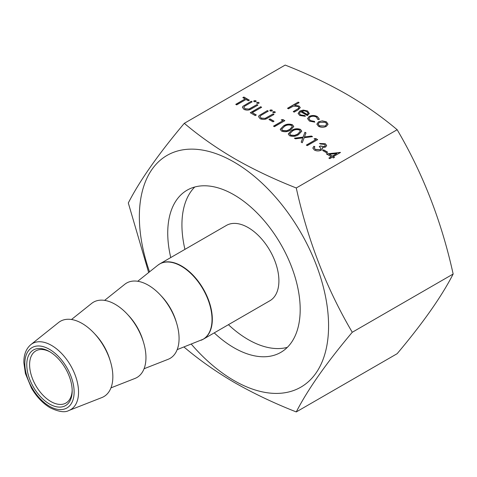 <?xml version="1.0" encoding="UTF-8"?>
<svg xmlns="http://www.w3.org/2000/svg" width="477" height="477" viewBox="0 0 477 477"><rect width="100%" height="100%" fill="white"/><g stroke="black" fill="none" stroke-linecap="round" stroke-linejoin="round"><path stroke-width="0.72" d="M49.477 404.007A32.114 18.537 60 0 1 26.772 364.678A32.114 18.537 60 0 1 49.477 351.567L49.477 351.567A32.114 18.537 60 0 1 72.182 390.896A32.114 18.537 60 0 1 49.477 404.007M50.198 351.996A30.105 17.381 -120 0 0 35.841 350.893A30.105 17.381 -120 0 0 31.226 375.017A30.105 17.381 -120 0 0 50.896 401.545A30.105 17.381 -120 0 0 65.945 403.041A30.105 17.381 -120 0 0 72.17 390.055M177.182 349.629L203.321 339.177L269.899 300.737A43.485 25.108 -120 0 0 276.565 265.892A43.485 25.108 -120 0 0 248.153 227.577A43.485 25.108 -120 0 0 226.414 225.424L159.837 263.859A43.485 25.108 60 0 1 181.582 266.011A43.485 25.108 60 0 1 209.987 304.332A43.485 25.108 60 0 1 203.321 339.177A43.485 25.108 60 0 1 202.212 339.755M144.072 368.745L168.095 359.324A43.485 25.108 -120 0 0 177.217 325.248A43.485 25.108 -120 0 0 148.323 285.21A43.485 25.108 -120 0 0 124.777 284.292L104.6 300.385M110.956 387.867L134.985 378.44A43.485 25.108 -120 0 0 144.102 344.364A43.485 25.108 -120 0 0 115.213 304.332A43.485 25.108 -120 0 0 91.662 303.408L71.49 319.501M68.915 410.482L101.869 397.562A43.485 25.108 -120 0 0 110.992 363.486A43.485 25.108 -120 0 0 82.098 323.448A43.485 25.108 -120 0 0 58.552 322.524L30.88 344.603A38.178 22.043 60 0 1 51.552 345.414A38.178 22.043 60 0 1 76.922 380.568A38.178 22.043 60 0 1 68.915 410.482C64.955 412.766 58.707 411.866 50.168 407.781C42.858 403.429 36.646 396.894 31.524 388.177L25.418 373.545L23.85 362.711C23.755 354.703 26.098 348.669 30.88 344.603M287.345 347.351A93.659 54.074 60 0 1 248.153 339.552A93.659 54.074 60 0 1 228.423 324.682M184.939 249.37A93.659 54.074 60 0 1 194.771 187.002M170.748 257.562A93.659 54.074 60 0 1 187.133 190.162A93.659 54.074 60 0 1 233.963 194.801A93.659 54.074 60 0 1 295.15 277.334A93.659 54.074 60 0 1 280.792 352.384A93.659 54.074 60 0 1 233.963 347.745A93.659 54.074 60 0 1 214.227 332.88M184.295 123.322L285.186 65.075C307.307 73.774 327.788 83.499 346.636 94.249C365.149 105.053 381.988 116.877 397.162 129.726C423.016 173.676 441.678 221.775 453.15 274.025C441.708 296.384 423.045 322.935 397.162 353.678L296.271 411.925C307.778 389.482 326.441 362.931 352.259 332.272C326.411 288.323 307.748 240.223 296.271 187.974C274.084 179.239 253.597 169.514 234.827 158.799C216.254 147.953 199.41 136.13 184.295 123.322C158.447 154.023 139.785 180.574 128.307 202.975L148.663 272.534M149.54 271.836A133.798 77.25 60 0 1 233.963 162.025A133.798 77.25 60 0 1 328.575 325.898A133.798 77.25 60 0 1 233.963 380.521A133.798 77.25 60 0 1 191.265 344.108M184.295 347.274C199.267 359.98 216.105 371.804 234.827 382.751C253.842 393.585 274.323 403.309 296.271 411.925M326.608 152.795L322.607 150.488L323.674 149.873L327.675 152.181L326.608 152.795M324.706 146.499L325.278 145.67L324.247 144.346L320.472 144.018L319.536 143.476L325.302 143.726L326.667 145.545L325.636 147.041L322.285 147.578L322.524 148.741L321.295 150.166C318.922 151.239 316.603 151.191 314.337 150.028L312.823 148.067L313.932 146.248L314.868 146.791L314.242 148.091L315.416 149.42L320.27 149.677L321.063 148.514L319.268 146.558L320.335 145.944L324.706 146.695L325.272 145.759M322.559 148.413L322.524 148.741M314.242 148.055L315.416 149.42M315.667 139.701L314.069 138.777L315.744 138.515L317.67 139.624L307.26 145.634L306.329 145.097L315.667 139.701L306.496 145.193M294.387 138.199L303.092 137.096L304.928 132.266L306.007 132.892L304.475 136.923L311.451 136.04L312.53 136.66L304.171 137.722L302.257 142.742L301.178 142.122L302.788 137.895L295.466 138.825L294.387 138.199M298.584 134.621C295.883 136.482 292.86 136.845 289.527 135.701L288.257 133.942L291.513 130.537C294.16 128.653 297.147 128.271 300.468 129.386L301.768 131.199L298.584 134.621M282.843 120.753L281.245 119.828L282.921 119.566L284.847 120.675L274.442 126.685L273.506 126.143L282.843 120.753L273.679 126.244M272.969 121.832L268.968 119.518L270.036 118.904L274.036 121.218L272.969 121.832M273.172 112.703L272.814 112.202L273.172 111.701L274.907 111.701L275.265 112.202L274.907 112.703L273.172 112.703M242.93 106.264L251.224 101.261L252.16 101.804L244.582 106.228L243.878 107.265L245.005 108.762L249.006 109.048L256.96 104.576L257.896 105.113L251.612 108.744C249.286 110.318 246.746 110.539 243.985 109.412L242.429 107.379L242.93 106.264L251.224 101.261M235.745 104.344L245.089 98.954L242.817 97.642L243.884 97.028L249.358 100.188L248.29 100.802L246.019 99.49L236.681 104.886L235.745 104.344M318.511 121.808L322.249 120.854L326.405 121.796L328.045 124.193L326.381 126.351C323.752 127.615 321.134 127.615 318.535 126.345L316.865 124.127L318.511 121.808L322.249 120.854M254.092 101.69L253.734 101.184L254.092 100.689L255.827 100.689L256.185 101.184L255.827 101.69L254.092 101.69M257.025 103.384L256.668 102.883L257.025 102.382L258.761 102.382L259.118 102.883L258.761 103.384L257.025 103.384M255.225 115.589L250.288 112.739L260.698 106.735L261.629 107.271L252.291 112.667L256.292 114.975L255.225 115.589M259.077 115.589L267.37 110.586L268.301 111.123L260.722 115.547L260.025 116.585L261.146 118.087L265.146 118.368L273.106 113.896L274.036 114.438L267.752 118.063C265.433 119.638 262.893 119.858 260.132 118.731L258.57 116.698L259.077 115.589L267.37 110.586M270.238 111.01L269.881 110.509L270.238 110.008L271.973 110.008L272.331 110.509L271.973 111.01L270.238 111.01M288.442 108.816L287.512 108.279L298.185 102.114L299.115 102.656L294.613 105.256L299.073 106.019L300.272 107.629L298.065 109.889L294.178 112.131L293.248 111.588L298.447 108.464L298.912 107.599L297.976 106.46L293.379 106.132L288.442 108.816M397.162 129.726L296.271 187.974M300.582 111.666L299.383 113.293L300.558 114.885L304.958 115.577L305.352 116.31L299.741 115.494L298.113 113.425L299.83 111.022L303.247 110.062L307.635 110.962L309.203 113.592L307.391 115.595L300.582 111.666M309.257 113.132L309.203 113.592M317.813 119.459L316.382 117.092C314.349 116.024 312.268 115.977 310.145 116.931L308.917 118.654L310.384 120.562L314.48 121.385L314.748 122.13L309.436 121.092L307.57 118.606L309.126 116.442C311.928 115.148 314.677 115.201 317.384 116.591L319.238 118.94L319.083 119.626L317.813 119.459L317.861 119.149M290.582 130C287.875 131.861 284.858 132.218 281.519 131.08L280.249 129.321L283.511 125.916C286.158 124.032 289.14 123.65 292.461 124.765L293.76 126.578L290.582 130M331.276 156.724L326.34 153.874L340.483 152.491L333.28 156.647L334.478 157.344L333.411 157.959L332.213 157.267L329.81 158.65L328.874 158.114L331.276 156.724L329.047 158.209M453.15 274.025L352.259 332.272M287.679 108.374L298.185 102.114M298.185 102.311L298.948 102.752M299.073 106.019L294.613 105.256M299.073 106.216L300.266 107.724M293.415 111.69L298.447 108.464M298.447 108.661L298.906 107.695M269.887 110.604L270.238 110.008M270.238 110.205L271.973 110.008M271.973 110.205L272.319 110.604M267.37 110.783L268.134 111.224M260.031 116.686L261.146 118.087M261.146 118.284L265.146 118.368M265.146 118.564L273.106 113.896M273.106 114.092L273.87 114.534M258.576 116.799L259.077 115.786M250.461 112.84L260.698 106.735M260.698 106.931L261.462 107.373M256.125 115.076L252.291 112.667M256.68 102.978L257.025 102.382M257.025 102.579L258.761 102.382M258.761 102.579L259.112 102.978M253.746 101.285L254.092 100.689M254.092 100.885L255.827 100.689M255.827 100.885L256.173 101.285M299.389 113.395L300.558 114.885M300.558 115.082L304.958 115.577M304.958 115.774L305.256 116.322M298.113 113.52L299.83 111.022M299.83 111.219L303.247 110.062M303.247 110.259L307.635 110.962M307.635 111.159L309.203 113.788M301.619 111.183L307.391 114.516L308.064 113.27L306.747 111.529L304.076 110.807L301.619 111.379L307.391 114.713L308.059 113.371M307.57 118.707L309.126 116.638C311.928 115.345 314.677 115.398 317.384 116.787L317.384 116.591M317.384 116.787L319.232 119.035M308.923 118.755L310.384 120.562M310.384 120.753L314.48 121.385M314.48 121.581L314.683 122.136M322.249 121.051L326.405 121.796M326.405 121.993L328.045 124.39M316.865 124.229L318.511 122.005M318.183 124.175L319.465 126L325.439 126.011L326.691 124.169M325.439 125.815L326.697 124.068L325.469 122.333L319.435 122.35L318.183 124.08L319.465 125.803L325.439 126.011M235.918 104.445L245.089 98.954M242.99 97.743L243.884 97.028M243.884 97.225L249.185 100.283M251.224 101.458L251.987 101.899M243.884 107.367L245.005 108.762M245.005 108.959L249.006 109.048M249.006 109.245L256.96 104.576M256.96 104.773L257.723 105.214M242.429 107.48L242.93 106.46M272.826 112.298L273.172 111.701M273.172 111.898L274.907 111.701M274.907 111.898L275.253 112.298M269.141 119.62L270.036 118.904M270.036 119.101L273.87 121.313M281.513 119.983L282.921 119.566M282.921 119.763L284.674 120.776M280.255 129.416L283.511 125.916M283.511 126.113C286.158 124.229 289.14 123.847 292.461 124.962L292.461 124.765M292.461 124.962L293.76 126.673M281.728 129.267L282.623 130.68L286.641 130.936L289.652 129.655L292.312 126.769M291.423 125.397C288.794 124.604 286.462 124.956 284.447 126.453L281.722 129.166L282.623 130.483L286.641 130.74L289.652 129.458L292.312 126.661L291.423 125.397M288.257 134.037L291.513 130.537M291.513 130.734C294.16 128.85 297.147 128.468 300.468 129.583L300.468 129.386M300.468 129.583L301.762 131.294M289.73 133.888L290.624 135.301L294.643 135.557L297.654 134.275L300.313 131.39M299.431 130.018C296.795 129.225 294.47 129.577 292.449 131.074L289.724 133.793L290.624 135.104L294.643 135.361L297.654 134.079L300.319 131.282L299.431 130.018M294.667 138.36L303.092 137.096M303.092 137.293L304.928 132.266M304.928 132.463L305.942 133.053M311.451 136.04L304.475 136.923M311.451 136.231L312.25 136.696M301.243 142.158L302.788 137.895M314.331 138.932L315.744 138.515M315.744 138.712L317.497 139.725M319.751 143.601L325.302 143.726M325.302 143.923L326.667 145.646M322.524 148.937L322.285 147.578M312.829 148.162L313.932 146.248M313.932 146.445L314.748 146.916M315.416 149.617L320.27 149.677M320.27 149.873L321.057 148.615M319.429 146.66L320.335 145.944M320.335 146.141L324.706 146.695M322.774 150.583L323.674 149.873M323.674 150.07L327.502 152.282M326.626 154.041L340.292 152.378M334.311 157.44L333.28 156.647M329.243 154.321L332.344 156.307L336.863 153.499L329.243 154.321L332.344 156.11L336.863 153.499M49.477 406.249A34.863 20.129 -120 0 0 74.126 392.016A34.863 20.129 -120 0 0 49.477 349.325A34.863 20.129 -120 0 0 24.828 363.557A34.863 20.129 -120 0 0 49.477 406.249M201.055 340.268A43.461 25.09 -120 0 0 210.166 306.21A43.461 25.09 -120 0 0 181.296 266.196A43.461 25.09 -120 0 0 157.762 265.278L159.837 263.859A43.485 25.108 60 0 0 158.781 264.532M160.946 295.627A38.226 22.073 60 0 1 176.365 322.333M127.83 314.748A38.226 22.073 60 0 1 143.249 341.449M94.72 333.864A38.226 22.073 60 0 1 110.133 360.564M137.716 281.269L157.762 265.278"/></g></svg>
